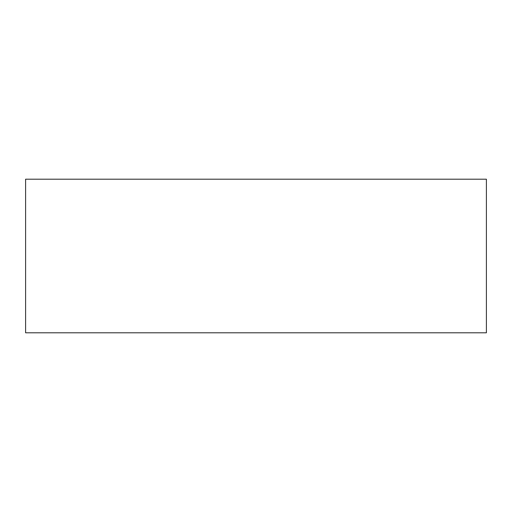 <?xml version="1.0" encoding="UTF-8"?>
<svg xmlns="http://www.w3.org/2000/svg" width="512" height="512" viewBox="0 0 512 512"><rect width="100%" height="100%" fill="white"/><g stroke="black" fill="none" stroke-linecap="round" stroke-linejoin="round"><path stroke-width="0.77" d="M486.4 179.2L486.4 332.8L25.6 332.8L25.6 179.2L486.4 179.2"/></g></svg>
